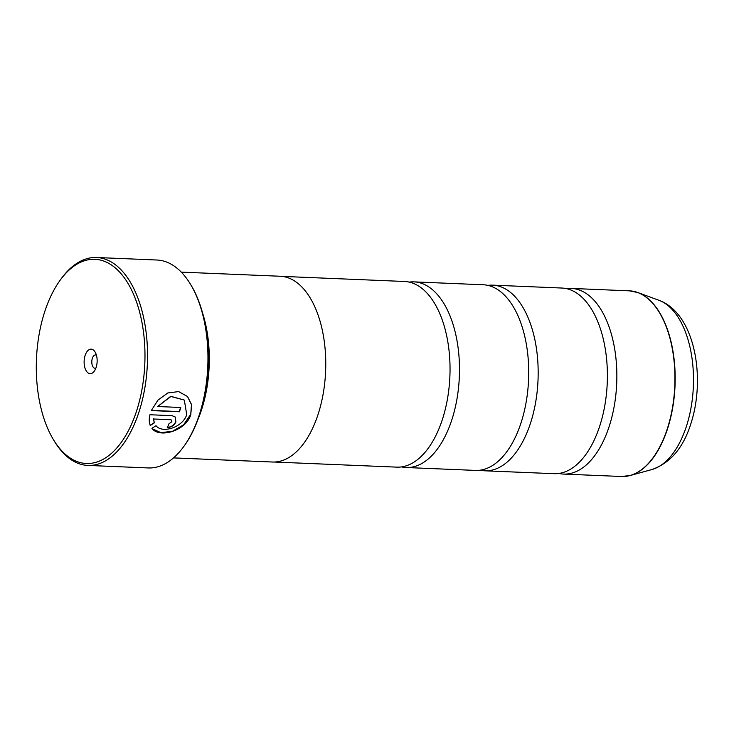 <?xml version="1.0" encoding="UTF-8"?>
<svg xmlns="http://www.w3.org/2000/svg" width="734" height="734" viewBox="0 0 734 734"><rect width="100%" height="100%" fill="white"/><g stroke="black" fill="none" stroke-linecap="round" stroke-linejoin="round"><path stroke-width="1.1" d="M566.565 288.664A92.906 49.297 92.4 0 1 571.309 288.425A92.906 49.297 92.4 0 1 609 427.004A92.906 49.297 92.4 0 1 563.574 474.081A92.906 49.297 92.4 0 1 558.877 473.458M487.89 285.388A92.906 49.297 92.4 0 1 492.624 285.15A92.906 49.297 92.4 0 1 530.315 423.729A92.906 49.297 92.4 0 1 484.899 470.806A92.906 49.297 92.4 0 1 480.192 470.182M409.205 282.113A92.906 49.297 92.4 0 1 413.948 281.874A92.906 49.297 92.4 0 1 451.63 420.454A92.906 49.297 92.4 0 1 406.214 467.521A92.906 49.297 92.4 0 1 401.516 466.897M187.482 396.461L191.455 404.581L190.776 414.178L183.619 424.821L172.536 431.243L160.975 432.665L152.461 428.885M151.929 428.289C158.893 438.427 185.537 431.298 190.767 414.875L191.602 404.7L187.565 396.553L178.637 391.589L167.82 392.956L157.975 400.103L151.287 410.581L179.481 411.756A104.054 55.206 -87.6 0 0 180.748 407.48L157.672 406.526L170.912 396.479L184.326 400.085L186.72 414.701C182.546 427.647 162.058 433.721 156.03 425.72L151.929 428.289L152.333 428.748M171.857 421.793L169.04 423.674A104.054 55.206 92.4 0 1 167.389 427.509C171.251 427.344 174.096 425.5 175.894 421.967L175.279 417.059L172.059 415.664L149.929 414.747C148.938 418.839 149.057 422.426 150.287 425.5L154.323 422.876L153.59 419.013L170.6 419.729L171.664 420.178L171.857 421.793M175.197 416.967L175.729 421.784C173.93 425.316 171.095 427.16 167.224 427.326M136.34 411.728A102.191 54.224 -87.6 0 0 128.551 284.342A102.191 54.224 -87.6 0 0 60.041 280.36A102.191 54.224 -87.6 0 0 44.93 311.078A102.191 54.224 -87.6 0 0 53.408 439.62A102.191 54.224 -87.6 0 0 136.34 411.728M60.041 280.36L61.06 278.948A104.054 55.206 92.4 0 1 96.539 257.506A104.054 55.206 92.4 0 1 138.744 412.701A104.054 55.206 92.4 0 1 87.878 465.429A104.054 55.206 92.4 0 1 54.307 441.106L53.408 439.62M85.153 355.357A12.267 6.505 -87.6 0 0 86.089 370.652A12.267 6.505 -87.6 0 0 94.31 371.129A12.267 6.505 -87.6 0 0 96.117 367.44A12.267 6.505 -87.6 0 0 95.099 352.017A12.267 6.505 -87.6 0 0 85.153 355.357M96.411 355.109A6.689 3.551 -87.6 0 0 95.631 354.917A6.689 3.551 -87.6 0 0 92.365 358.302A6.689 3.551 -87.6 0 0 95.081 368.284A6.689 3.551 -87.6 0 0 95.87 368.147M190.537 284.342L191.079 285.232A102.934 54.619 92.4 0 1 199.62 414.71A102.934 54.619 92.4 0 1 184.399 445.648L183.784 446.492A104.054 55.206 -87.6 0 0 199.171 415.224A104.054 55.206 -87.6 0 0 190.537 284.342A104.054 55.206 -87.6 0 0 156.966 260.019L96.539 257.506M202.566 313.014A92.961 49.325 92.4 0 1 201.455 410.058A92.961 49.325 92.4 0 1 198.162 418.921M492.624 285.15L561.868 288.04A92.906 49.297 92.4 0 1 597.357 320.666A92.906 49.297 92.4 0 1 599.55 426.61A92.906 49.297 92.4 0 1 592.219 444.116A92.906 49.297 92.4 0 1 554.133 473.687L484.899 470.806M173.554 457.897L272.452 462.016A92.961 49.325 -87.6 0 0 317.905 414.912A92.961 49.325 -87.6 0 0 280.186 276.25L181.289 272.131M413.948 281.874L483.183 284.764A92.906 49.297 92.4 0 1 518.672 317.391A92.906 49.297 92.4 0 1 520.874 423.334A92.906 49.297 92.4 0 1 513.534 440.84A92.906 49.297 92.4 0 1 475.458 470.411L406.214 467.521M281.893 276.379L404.507 281.48A92.906 49.297 92.4 0 1 439.996 314.115A92.906 49.297 92.4 0 1 442.189 420.059A92.906 49.297 92.4 0 1 434.849 437.565A92.906 49.297 92.4 0 1 396.773 467.136L274.167 462.025M87.878 465.429L148.305 467.943A104.054 55.206 -87.6 0 0 183.784 446.492M171.664 420.178L170.435 419.545L153.59 419.013M153.424 418.83L154.323 422.876M154.158 422.692L150.121 425.316M180.527 407.48A104.054 55.206 92.4 0 1 179.316 411.572L179.481 411.756M179.316 411.572L151.36 410.407M184.326 400.085L170.756 396.296L157.672 406.526M563.574 474.081L621.68 476.494A92.906 49.297 -87.6 0 0 667.096 429.427A92.906 49.297 -87.6 0 0 629.405 290.847L637.855 292.554A92.869 49.27 92.4 0 1 667.325 429.418A92.869 49.27 92.4 0 1 630.24 475.494A92.869 49.27 92.4 0 1 625.873 476.338M633.57 291.361A92.869 49.27 92.4 0 1 637.855 292.554L658.967 300.307C694.896 313.381 706.136 377.937 690.657 424.362C683.134 448.015 670.225 463.071 651.92 469.531A85.896 45.572 -87.6 0 0 686.226 426.904A85.896 45.572 -87.6 0 0 658.967 300.307M629.405 290.847L571.309 288.425M651.92 469.531L630.24 475.494L621.68 476.494"/></g></svg>
